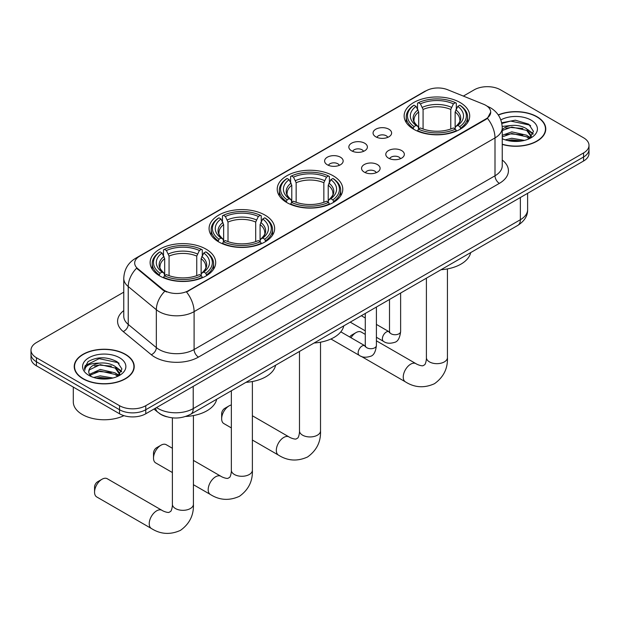 <?xml version="1.0" encoding="UTF-8"?>
<svg xmlns="http://www.w3.org/2000/svg" width="620" height="620" viewBox="0 0 620 620"><rect width="100%" height="100%" fill="white"/><g stroke="black" fill="none" stroke-linecap="round" stroke-linejoin="round"><path stroke-width="0.93" d="M333.18 175.793A32.782 18.926 0 0 0 297.453 171.686A32.782 18.926 0 0 0 277.217 189.178A32.782 18.926 0 0 0 286.82 202.554A32.782 18.926 0 0 0 322.547 206.662A32.782 18.926 0 0 0 342.783 189.178A32.782 18.926 0 0 0 333.18 175.793M265.042 215.132A32.782 18.926 0 0 0 229.315 211.033A32.782 18.926 0 0 0 209.079 228.517A32.782 18.926 0 0 0 218.682 241.901A32.782 18.926 0 0 0 254.401 246.001A32.782 18.926 0 0 0 274.644 228.517A32.782 18.926 0 0 0 265.042 215.132M206.088 249.17A32.782 18.926 0 0 0 170.361 245.063A32.782 18.926 0 0 0 150.125 262.554A32.782 18.926 0 0 0 159.727 275.931A32.782 18.926 0 0 0 195.447 280.038A32.782 18.926 0 0 0 215.683 262.554A32.782 18.926 0 0 0 206.088 249.17M460.102 102.517A32.782 18.926 0 0 0 424.375 98.41A32.782 18.926 0 0 0 404.139 115.894A32.782 18.926 0 0 0 413.742 129.278A32.782 18.926 0 0 0 449.461 133.385A32.782 18.926 0 0 0 469.704 115.894A32.782 18.926 0 0 0 460.102 102.517M375.774 136.803A9.277 5.355 180 0 1 373.938 135.292A9.277 5.355 180 0 1 377.007 128.635A9.277 5.355 180 0 1 388.895 129.231A9.277 5.355 180 0 1 390.74 135.292A9.277 5.355 180 0 1 375.774 136.803M387.771 137.361A5.564 3.216 0 0 0 386.276 135.796A5.564 3.216 0 0 0 380.788 134.982A5.564 3.216 0 0 0 376.906 137.361M351.548 150.792A9.277 5.355 180 0 1 349.711 149.281A9.277 5.355 180 0 1 352.78 142.623A9.277 5.355 180 0 1 364.669 143.22A9.277 5.355 180 0 1 366.513 149.281A9.277 5.355 180 0 1 351.548 150.792M363.537 151.35A5.564 3.216 0 0 0 362.049 149.784A5.564 3.216 0 0 0 356.562 148.971A5.564 3.216 0 0 0 352.679 151.35M327.321 164.781A9.277 5.355 180 0 1 325.477 163.269A9.277 5.355 180 0 1 328.553 156.612A9.277 5.355 180 0 1 340.442 157.209A9.277 5.355 180 0 1 342.279 163.269A9.277 5.355 180 0 1 327.321 164.781M339.31 165.339A5.564 3.216 0 0 0 337.815 163.773A5.564 3.216 0 0 0 332.336 162.959A5.564 3.216 0 0 0 328.453 165.339M388.507 158.139A9.277 5.355 180 0 1 386.663 156.627A9.277 5.355 180 0 1 389.74 149.97A9.277 5.355 180 0 1 401.628 150.567A9.277 5.355 180 0 1 403.465 156.627A9.277 5.355 180 0 1 388.507 158.139M400.497 158.697A5.564 3.216 0 0 0 399.001 157.131A5.564 3.216 0 0 0 393.514 156.317A5.564 3.216 0 0 0 389.639 158.697M364.273 172.127A9.277 5.355 180 0 1 362.437 170.616A9.277 5.355 180 0 1 365.506 163.959A9.277 5.355 180 0 1 377.394 164.556A9.277 5.355 180 0 1 379.238 170.616A9.277 5.355 180 0 1 364.273 172.127M376.262 172.685A5.564 3.216 0 0 0 374.774 171.12A5.564 3.216 0 0 0 369.288 170.306A5.564 3.216 0 0 0 365.405 172.685M483.585 104.261A16.701 9.641 180 0 1 485.817 105.346A16.701 9.641 180 0 1 490.707 112.158A16.701 9.641 180 0 1 485.817 118.978L188.418 290.679A16.701 9.641 180 0 1 162.928 289.393L137.71 268.599A16.701 9.641 180 0 1 134.687 263.074A16.701 9.641 180 0 1 139.585 256.254L426.188 90.784A16.701 9.641 180 0 1 447.57 89.706L483.585 104.261M166.664 416.741A18.554 10.71 180 0 1 159.169 413.238M502.246 144.413A30 17.321 0 0 0 545.771 128.952A30 17.321 0 0 0 536.99 116.707A30 17.321 0 0 0 498.232 114.909M125.434 354.315A30 17.321 0 0 0 92.744 350.556A30 17.321 0 0 0 74.23 366.56A30 17.321 0 0 0 83.01 378.804A30 17.321 0 0 0 115.708 382.563A30 17.321 0 0 0 134.222 366.56A30 17.321 0 0 0 125.434 354.315M74.54 368.117A30 17.321 0 0 0 74.431 368.582M490.707 112.158L487.436 118.304L485.817 119.474L186.535 292.02A21.646 12.501 60 0 1 194.099 311.635A24.738 14.283 180 0 1 159.115 311.635A24.738 14.283 180 0 1 156.341 309.729L128.239 286.564A24.738 14.283 180 0 1 123.767 278.372L123.767 316.247A24.738 14.283 0 0 0 128.239 324.438L156.341 347.611A24.738 14.283 0 0 0 159.115 349.517A24.738 14.283 0 0 0 194.099 349.517L495 175.793A24.738 14.283 0 0 0 502.246 165.695L502.246 127.813A24.738 14.283 180 0 1 495 137.919A21.646 12.501 -120 0 0 487.436 118.304M123.767 292.152L36.433 342.573A18.554 10.71 0 0 0 31 350.145L31 358.228A18.554 10.71 0 0 0 36.433 365.8L119.528 413.78L119.528 409.735A18.554 10.71 0 0 0 145.77 409.735L583.567 156.984A18.554 10.71 0 0 0 589 149.405A18.554 10.71 0 0 1 583.567 156.984L145.77 409.735A18.554 10.71 0 0 1 119.528 409.735L36.433 361.762L119.528 409.735L119.528 405.697A18.554 10.71 0 0 0 145.77 405.697L583.567 152.939A18.554 10.71 0 0 0 589 145.367A18.554 10.71 0 0 0 583.567 137.787L500.472 89.815A18.554 10.71 0 0 0 474.23 89.815L463.365 96.085M31 354.183A18.554 10.71 0 0 0 36.433 361.762A18.554 10.71 0 0 1 31 354.183M166.679 292.02L162.928 290.129L136.586 268.197A21.646 14.477 129.5 0 0 128.239 286.564L128.239 324.438A6.185 4.138 -50.5 0 1 123.178 331.537A30.922 17.856 180 0 1 123.767 310.581M31 350.145A18.554 10.71 0 0 0 36.433 357.724L119.528 405.697M134.021 368.582A30 17.321 0 0 0 133.912 368.117M545.569 130.975A30 17.321 0 0 0 545.461 130.51M119.528 413.78A18.554 10.71 0 0 0 145.77 413.78L583.567 161.022A18.554 10.71 0 0 0 589 153.442L589 145.367M502.246 144.212A29.69 17.143 0 0 0 545.461 128.952A29.69 17.143 0 0 0 536.765 116.831A29.69 17.143 0 0 0 498.348 115.08M505.215 139.864L511.771 138.26L524.481 140.399M507.78 140.57L511.771 139.864L521.815 140.957M502.246 135.315L511.771 131.851L526.706 135.23L529.891 138.26M502.246 136.919L511.771 133.455L526.706 136.834L529.062 138.818M502.208 126.433L510.911 125.527A15.461 8.928 0 0 0 502.246 129.681M510.911 125.527C516.847 124.907 522.11 126 526.706 128.813L531.239 135.935L531.131 137.113M502.246 130.51L511.771 127.038L526.706 130.417L531.185 136.741M502.246 138.392L502.905 139.004M502.246 138.709A21.646 12.501 0 0 0 531.084 137.787A21.646 12.501 0 0 0 531.084 120.117A21.646 12.501 0 0 0 500.828 119.916M529.317 138.702L533.479 131.386L528.736 124.186L515.352 120.187L501.681 122.783M501.828 123.473L510.671 121.063L529.712 125.077L530.643 125.713M505.889 128.363L510.671 127.472L522.916 128.511M529.55 131.386L532.991 134.261M505.889 134.773L510.671 133.889L522.916 134.92M529.55 137.795L530.054 138.128M508.199 140.662L510.671 140.298L521.583 140.996M527.721 129.549L533.185 133.688M527.721 135.966L530.565 137.679M83.235 378.68A29.69 17.143 0 0 0 115.583 382.393A29.69 17.143 0 0 0 133.912 366.56A29.69 17.143 0 0 0 125.217 354.438A29.69 17.143 0 0 0 92.861 350.726A29.69 17.143 0 0 0 74.54 366.56A29.69 17.143 0 0 0 83.235 378.68M73.299 387.082L73.299 401.907A30.922 17.856 0 0 0 82.359 414.532A30.922 17.856 0 0 0 123.946 415.664M93.666 377.471L100.223 375.867L112.933 377.999M96.232 378.177L100.223 377.471L110.267 378.564M89.497 374.333L100.223 369.458L115.157 372.837L118.343 375.867M90.032 375.209L100.223 371.054L115.157 374.441L117.513 376.425M117.769 376.309L121.931 368.993L117.18 361.793C107.012 356.539 97.309 356.477 88.071 361.607L84.506 368.14L84.847 370.241C85.049 365.537 89.885 363.165 99.363 363.134A15.461 8.928 0 0 0 88.761 371.613A15.461 8.928 0 0 0 89.513 374.356L91.357 376.611M99.363 363.134C105.292 362.514 110.561 363.607 115.157 366.42L119.691 373.542L119.583 374.72M88.769 371.783L89.288 369.884L100.223 364.645L115.157 368.024L119.637 374.348M119.528 357.724A21.646 12.501 0 0 0 88.916 357.724A21.646 12.501 0 0 0 88.916 375.394A21.646 12.501 0 0 0 119.536 375.394A21.646 12.501 0 0 0 119.528 357.724M84.514 368.288L85.18 365.645L99.123 358.662L118.164 362.677L119.094 363.32M94.341 365.963L99.123 365.079L111.367 366.118M118.001 368.985L121.435 371.868M94.341 372.38L99.123 371.496L111.367 372.527M118.001 375.402L118.505 375.736M96.642 378.27L99.123 377.906L110.034 378.595M116.173 367.156L121.636 371.295M116.173 373.573L119.009 375.286M349.734 336.993A4.332 2.503 -60 0 1 351.633 335.126L356.012 332.599A10.517 6.068 120 0 0 351.005 337.722M413.153 128.929L414.028 126.589A29.442 16.996 0 0 1 414.028 105.206L416.051 106.376A26.598 15.353 0 0 0 416.051 125.418L418.05 126.558L418.702 128.945M418.702 127.968L418.702 111.98L416.051 106.376M417.524 108.911L417.524 103.183L418.407 102.68A29.442 16.996 0 0 1 455.436 102.68L453.414 103.85A26.598 15.353 0 0 0 420.43 103.85L423.072 109.453L423.072 129.007M450.771 129.007L450.771 109.453L453.414 103.85M441.006 269.731A34.015 19.639 0 0 0 470.689 252.596M417.524 130.634A30.674 17.709 0 0 0 456.312 130.634L455.436 129.115A29.442 16.996 0 0 1 418.407 129.115L417.524 131.153M456.312 131.153L456.312 130.634M414.028 105.206L413.153 105.71A30.674 17.709 0 0 0 406.239 116.909A30.674 17.709 0 0 0 413.153 128.108M455.436 102.68L456.312 103.183L456.312 108.911M418.407 129.115L420.43 127.945A26.598 15.353 0 0 0 453.414 127.945L455.436 129.115M416.051 125.418L414.028 126.589M420.43 103.85L418.407 102.68M418.05 109.817A23.793 13.733 0 0 0 418.05 126.558L418.167 126.627C414.788 123.365 413.408 121.14 414.036 119.97A22.886 13.214 0 0 1 418.702 111.98M460.691 128.108A30.674 17.709 0 0 0 467.596 116.909A30.674 17.709 0 0 0 460.691 105.71L459.808 105.206A29.442 16.996 0 0 1 459.808 126.589L460.691 128.929M459.808 126.589L457.785 125.418A26.598 15.353 0 0 0 457.785 106.376L459.808 105.206M457.785 106.376L455.142 111.98L455.142 127.968L455.785 126.558L457.785 125.418M455.142 111.98A22.886 13.214 0 0 1 459.808 119.97C460.428 121.148 459.048 123.365 455.677 126.627L455.785 126.558A23.793 13.733 0 0 0 455.785 109.817M455.142 128.945L455.142 127.968M365.273 334.389L361.266 332.08A10.517 6.068 120 0 0 356.012 332.599L351.633 335.126M221.658 418.756L221.658 413.703A4.332 2.503 -60 0 1 224.719 408.402L229.09 405.875A10.517 6.068 120 0 0 221.658 418.756A10.517 6.068 120 0 0 223.835 423.568L231.345 427.909M286.231 202.205L287.106 199.865A29.442 16.996 0 0 1 287.106 178.483L289.137 179.653A26.598 15.353 0 0 0 289.137 198.695L291.137 199.834L291.78 202.221M291.78 201.244L291.78 185.256L289.137 179.653M290.602 182.187L290.602 176.46L291.485 175.956A29.442 16.996 0 0 1 328.515 175.956L326.492 177.126A26.598 15.353 0 0 0 293.508 177.126L296.151 182.73L296.151 202.283M323.849 202.283L323.849 182.73L326.492 177.126M314.092 343.007A34.015 19.639 0 0 0 343.774 325.872M290.602 203.91A30.674 17.709 0 0 0 329.398 203.91L328.515 202.391A29.442 16.996 0 0 1 291.485 202.391L290.602 204.429M329.398 204.429L329.398 203.91M287.106 178.483L286.231 178.986A30.674 17.709 0 0 0 279.326 190.185A30.674 17.709 0 0 0 286.231 201.384M328.515 175.956L329.398 176.46L329.398 182.187M291.485 202.391L293.508 201.221A26.598 15.353 0 0 0 326.492 201.221L328.515 202.391M289.137 198.695L287.106 199.865M293.508 177.126L291.485 175.956M291.137 183.094A23.793 13.733 0 0 0 291.137 199.834L291.245 199.904C287.866 196.641 286.487 194.417 287.114 193.254A22.886 13.214 0 0 1 291.78 185.256M333.769 201.384A30.674 17.709 0 0 0 340.675 190.185A30.674 17.709 0 0 0 333.769 178.986L332.894 178.483A29.442 16.996 0 0 1 332.894 199.865L333.769 202.205M332.894 199.865L330.863 198.695A26.598 15.353 0 0 0 330.863 179.653L332.894 178.483M330.863 179.653L328.22 185.256L328.22 201.244L328.863 199.834L330.863 198.695M328.22 185.256A22.886 13.214 0 0 1 332.886 193.254C333.506 194.424 332.134 196.641 328.755 199.904L328.863 199.834A23.793 13.733 0 0 0 328.863 183.094M328.22 202.221L328.22 201.244M231.345 404.976A10.517 6.068 120 0 0 229.09 405.875L224.719 408.402M153.512 458.095L153.512 453.042A4.332 2.503 -60 0 1 156.573 447.741L160.952 445.214A10.517 6.068 120 0 0 153.512 458.095A10.517 6.068 120 0 0 155.69 462.907L172.391 472.549M218.093 241.544L218.969 239.204A29.442 16.996 0 0 1 218.969 217.822L220.991 218.992A26.598 15.353 0 0 0 220.991 238.034L222.991 239.173L223.642 241.56M223.642 240.583L223.642 224.595L220.991 218.992M222.464 221.526L222.464 215.799L223.347 215.303A29.442 16.996 0 0 1 260.377 215.303L258.354 216.465A26.598 15.353 0 0 0 225.37 216.465L228.013 222.069L228.013 241.622M255.704 241.622L255.704 222.069L258.354 216.465M245.946 382.346A34.015 19.639 0 0 0 275.629 365.211M222.464 243.249A30.674 17.709 0 0 0 261.252 243.249L260.377 241.73A29.442 16.996 0 0 1 223.347 241.73L222.464 243.769M261.252 243.769L261.252 243.249M218.969 217.822L218.093 218.325A30.674 17.709 0 0 0 211.18 229.524A30.674 17.709 0 0 0 218.093 240.723M260.377 215.303L261.252 215.799L261.252 221.526M223.347 241.73L225.37 240.56A26.598 15.353 0 0 0 258.354 240.56L260.377 241.73M220.991 238.034L218.969 239.204M225.37 216.465L223.347 215.303M222.991 222.44A23.793 13.733 0 0 0 222.991 239.173L223.107 239.243C219.728 235.98 218.349 233.756 218.976 232.593A22.886 13.214 0 0 1 223.642 224.595M265.631 240.723A30.674 17.709 0 0 0 272.537 229.524A30.674 17.709 0 0 0 265.631 218.325L264.748 217.822A29.442 16.996 0 0 1 264.748 239.204L265.631 241.544M264.748 239.204L262.725 238.034A26.598 15.353 0 0 0 262.725 218.992L264.748 217.822M262.725 218.992L260.082 224.595L260.082 240.583L260.726 239.173L262.725 238.034M260.082 224.595A22.886 13.214 0 0 1 264.748 232.593C265.368 233.763 263.988 235.988 260.617 239.243L260.726 239.173A23.793 13.733 0 0 0 260.726 222.44M260.082 241.56L260.082 240.583M172.391 448.268L166.207 444.695A10.517 6.068 120 0 0 160.952 445.214L156.573 447.741M94.558 492.133L94.558 487.08A4.332 2.503 -60 0 1 97.619 481.779L101.998 479.252A10.517 6.068 120 0 0 94.558 492.133A10.517 6.068 120 0 0 96.736 496.946L151.404 528.511A10.517 6.068 -60 0 1 149.792 520.087A10.517 6.068 -60 0 1 156.666 510.818A10.517 6.068 -60 0 1 161.921 510.299C162.51 510.818 166.54 512.647 168.857 512.446L170.779 511.337C172.112 509.423 172.546 505.021 172.391 504.254A10.517 6.068 180 0 0 175.468 508.547A10.517 6.068 180 0 0 190.34 508.547A10.517 6.068 180 0 0 193.417 504.254C193.866 515.135 189.557 523.83 180.474 530.348C170.299 534.952 160.611 534.339 151.404 528.511M159.138 275.582L160.014 273.242A29.442 16.996 0 0 1 160.014 251.86L162.037 253.03A26.598 15.353 0 0 0 162.037 272.072L164.036 273.211L164.688 275.598M164.688 274.621L164.688 258.633L162.037 253.03M163.51 255.564L163.51 249.837L164.385 249.333A29.442 16.996 0 0 1 201.422 249.333L199.4 250.503A26.598 15.353 0 0 0 166.416 250.503L169.058 256.106L169.058 275.66M196.749 275.66L196.749 256.106L199.4 250.503M185.721 416.462A34.015 19.639 0 0 0 216.674 399.249M163.51 277.287A30.674 17.709 0 0 0 202.298 277.287L201.422 275.768A29.442 16.996 0 0 1 164.385 275.768L163.51 277.806M202.298 277.806L202.298 277.287M160.014 251.86L159.138 252.363A30.674 17.709 0 0 0 152.225 263.562A30.674 17.709 0 0 0 159.138 274.761M201.422 249.333L202.298 249.837L202.298 255.564M164.385 275.768L166.416 274.598A26.598 15.353 0 0 0 199.4 274.598L201.422 275.768M162.037 272.072L160.014 273.242M166.416 250.503L164.385 249.333M164.036 256.478A23.793 13.733 0 0 0 164.036 273.211L164.153 273.281C160.774 270.018 159.394 267.794 160.022 266.631A22.886 13.214 0 0 1 164.688 258.633M206.677 274.761A30.674 17.709 0 0 0 213.582 263.562A30.674 17.709 0 0 0 206.677 252.363L205.794 251.86A29.442 16.996 0 0 1 205.794 273.242L206.677 275.582M205.794 273.242L203.771 272.072A26.598 15.353 0 0 0 203.771 253.03L205.794 251.86M203.771 253.03L201.128 258.633L201.128 274.621L201.771 273.211L203.771 272.072M201.128 258.633A22.886 13.214 0 0 1 205.794 266.631C206.413 267.801 205.034 270.026 201.663 273.281L201.771 273.211A23.793 13.733 0 0 0 201.771 256.478M201.128 275.598L201.128 274.621M161.921 510.299L107.252 478.733A10.517 6.068 120 0 0 101.998 479.252L97.619 481.779M137.71 268.599L137.71 269.336M162.928 289.393L162.928 290.129M188.418 290.679L188.418 291.175M485.817 118.978L485.817 119.474M198.478 357.089A6.185 3.573 60 0 1 194.099 349.517L194.099 311.635L495 137.919L495 175.793A6.185 3.573 60 0 0 499.371 183.365L198.478 357.089A30.922 17.856 180 0 1 154.737 357.089A30.922 17.856 180 0 1 151.272 354.71L123.178 331.537M502.246 127.813C501.828 118.916 497.922 112.251 490.521 107.802L487.397 106.283A21.646 10.137 112 0 0 487.103 106.175M137.741 257.517A21.646 12.501 -120 0 0 135.501 258.362C128.1 262.803 124.186 269.475 123.767 278.372M135.501 258.362L424.367 91.582A21.646 12.501 60 0 1 426.01 90.884M164.773 291.276A21.646 14.477 129.5 0 0 156.341 309.729L156.341 347.611A6.185 4.138 -50.5 0 1 151.272 354.71M502.246 160.03A30.922 17.856 180 0 1 499.371 183.365M145.77 405.697L145.77 413.78M583.567 152.939L583.567 161.022M36.433 357.724L36.433 365.8M156.573 407.542A24.738 14.283 0 0 0 158.24 408.603A24.738 14.283 0 0 0 193.223 408.603L520.366 219.728A24.738 14.283 0 0 0 527.612 209.63C527.798 215.768 524.528 221.022 517.808 225.393L190.666 414.268A12.369 7.146 60 0 0 193.223 408.603L193.223 386.384M520.366 197.509L520.366 219.728A12.369 7.146 60 0 1 517.808 225.393M155.574 408.123A12.369 8.277 129.5 0 0 157.728 412.145L153.969 409.045M447.439 268.91L447.439 357.601A10.517 6.068 180 0 1 444.354 361.894A10.517 6.068 180 0 1 429.482 361.894A10.517 6.068 180 0 1 426.405 357.601C426.568 358.368 426.134 362.77 424.801 364.676L422.871 365.792C420.554 365.994 416.524 364.165 415.935 363.646L376.402 340.822M447.439 357.601C447.88 368.481 443.571 377.177 434.488 383.695C424.312 388.298 414.625 387.686 405.418 381.858A10.517 6.068 -60 0 1 403.814 373.426A10.517 6.068 -60 0 1 410.68 364.165A10.517 6.068 -60 0 1 415.935 363.646M450.771 109.453A22.886 13.214 0 0 0 423.072 109.453M451.414 107.299A23.793 13.733 0 0 0 422.429 107.299M320.517 342.186L320.517 430.877A10.517 6.068 180 0 1 317.432 435.17A10.517 6.068 180 0 1 302.568 435.17A10.517 6.068 180 0 1 299.483 430.877C299.646 431.644 299.212 436.046 297.879 437.953L295.949 439.068C293.632 439.27 289.602 437.441 289.013 436.922L252.379 415.764M320.517 430.877C320.966 441.758 316.649 450.453 307.574 456.971C297.399 461.575 287.703 460.962 278.504 455.134A10.517 6.068 -60 0 1 276.892 446.702A10.517 6.068 -60 0 1 283.758 437.441A10.517 6.068 -60 0 1 289.013 436.922M323.849 182.73A22.886 13.214 0 0 0 296.151 182.73M324.493 180.575A23.793 13.733 0 0 0 295.507 180.575M252.379 381.525L252.379 470.216A10.517 6.068 180 0 1 249.294 474.509A10.517 6.068 180 0 1 234.422 474.509A10.517 6.068 180 0 1 231.345 470.216C231.508 470.983 231.074 475.385 229.741 477.299L227.811 478.407C225.494 478.609 221.464 476.78 220.875 476.261L193.417 460.404M252.379 470.216C252.821 481.097 248.512 489.792 239.429 496.31C229.253 500.914 219.565 500.301 210.358 494.473A10.517 6.068 -60 0 1 208.746 486.049A10.517 6.068 -60 0 1 215.621 476.78A10.517 6.068 -60 0 1 220.875 476.261M255.704 222.069A22.886 13.214 0 0 0 228.013 222.069M256.354 219.914A23.793 13.733 0 0 0 227.37 219.914M196.749 256.106A22.886 13.214 0 0 0 169.058 256.106M197.4 253.952A23.793 13.733 0 0 0 168.415 253.952M400.629 293.043L400.629 331.514A5.564 3.216 180 0 1 398.745 333.924A5.564 3.216 180 0 1 391.127 333.785A5.564 3.216 180 0 1 389.5 331.514L389.321 332.715L389.817 332.304M400.629 331.514C399.869 337.978 397.87 341.589 394.63 342.349C390.026 343.767 386.33 343.449 383.532 341.387A5.564 3.216 -60 0 1 382.679 336.923A5.564 3.216 -60 0 1 386.322 332.018A5.564 3.216 -60 0 1 386.562 331.886A5.564 3.216 -60 0 1 389.104 331.747L389.484 331.94M376.402 307.032L376.402 345.503A5.564 3.216 180 0 1 374.519 347.913A5.564 3.216 180 0 1 366.901 347.774A5.564 3.216 180 0 1 365.273 345.503L365.087 346.704L365.591 346.293M376.402 345.503C375.642 351.966 373.635 355.578 370.396 356.337C365.8 357.756 362.103 357.438 359.305 355.376A5.564 3.216 -60 0 1 358.453 350.912A5.564 3.216 -60 0 1 362.088 346.007A5.564 3.216 -60 0 1 362.336 345.875A5.564 3.216 -60 0 1 364.87 345.735L365.25 345.929M424.367 91.582L428.335 89.737M190.666 414.268C180.707 419.267 170.756 419.267 160.797 414.268L157.728 412.145M527.612 209.63L527.612 193.324M545.461 131.432L545.461 128.952M531.239 136.997L531.239 135.935M133.912 369.04L133.912 366.56M119.691 374.604L119.691 373.542M74.54 369.04L74.54 366.56M405.418 381.858L361.111 356.275M406.239 122.566L406.239 116.909M467.596 122.566L467.596 116.909M426.405 278.163L426.405 357.601M278.504 455.134L252.379 440.045M279.326 195.843L279.326 190.185M340.675 195.843L340.675 190.185M299.483 351.439L299.483 430.877M210.358 494.473L193.417 484.693M211.18 235.181L211.18 229.524M272.537 235.181L272.537 229.524M231.345 390.778L231.345 470.216M193.417 415.563L193.417 504.254M152.225 269.219L152.225 263.562M213.582 269.219L213.582 263.562M172.391 417.849L172.391 504.254M383.532 341.387L376.402 337.264M365.273 330.84L350.215 322.144M389.5 299.468L389.5 331.514M389.104 331.747L376.402 324.407M365.273 317.983L361.351 315.719M359.305 355.376L330.933 338.993M365.273 313.457L365.273 345.503M364.87 345.735L340.806 331.839"/></g></svg>
